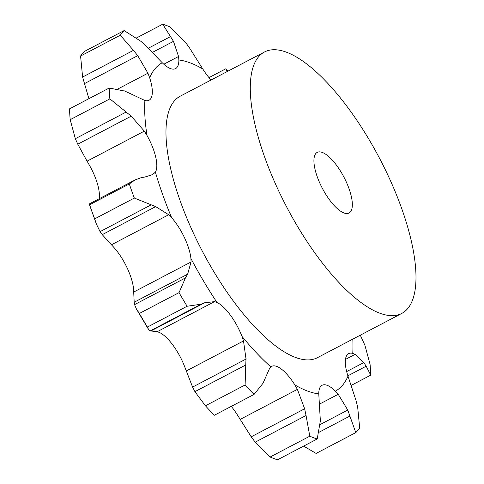 <?xml version="1.0" encoding="UTF-8"?>
<svg xmlns="http://www.w3.org/2000/svg" width="484" height="484" viewBox="0 0 484 484"><rect width="100%" height="100%" fill="white"/><g stroke="black" fill="none" stroke-linecap="round" stroke-linejoin="round"><path stroke-width="0.73" d="M303.625 446.109L316.1 453.423L355.776 432.605L347.772 410.063L338.225 394.285L335.394 391.145A34.316 12.185 62.3 0 0 323.451 384.822A34.316 12.185 62.3 0 0 322.084 385.276A34.316 12.185 62.3 0 0 318.774 393.891L320.36 420.856L317.201 438.982L277.526 459.8A233.234 82.825 62.3 0 1 270.12 457.023L255.195 442.176L306.051 415.49L304.642 408.774L297.382 389.372L294.853 384.913A34.316 12.185 62.3 0 0 281.258 368.996A34.316 12.185 62.3 0 0 271.651 366.352A34.316 12.185 62.3 0 0 270.828 366.914L269.534 368.505L263.024 383.255L254.039 394.43L214.364 415.254A233.234 82.825 62.3 0 1 206.105 406.53L205.428 405.792A233.234 82.825 62.3 0 0 206.105 406.53M355.776 432.605A233.234 82.825 62.3 0 0 359.673 427.959L357.652 406.959L355.958 400.292L347.984 376.129A34.316 12.185 62.3 0 1 345.649 358.354A34.316 12.185 62.3 0 1 348.613 353.635A34.316 12.185 62.3 0 1 352.745 353.374A185.626 65.921 62.3 0 0 352.806 339.115M157.276 331.673L159.593 332.55A34.316 12.185 62.3 0 1 172.982 345.213A34.316 12.185 62.3 0 1 184.579 366.467L192.59 387.085L246.023 359.043L243.506 340.942L241.97 336.35A34.316 12.185 62.3 0 0 230.372 315.096A34.316 12.185 62.3 0 0 216.977 302.433L214.533 301.623L157.276 331.673L150.149 330.917L148.642 329.616L147.426 327.069A233.234 82.825 62.3 0 1 139.362 313.463L136.421 308.992L134.57 304.624L185.42 277.937L179.038 292.645A233.234 82.825 62.3 0 0 187.102 306.251L201.005 304.224L204.581 302.796L214.533 301.623M111.447 244.783L114.272 247.844A34.316 12.185 62.3 0 1 127.044 267.7A34.316 12.185 62.3 0 1 133.536 288.591L134.195 302.234L187.629 274.198L191.041 261.983L190.926 258.48A34.316 12.185 62.3 0 0 184.434 237.583A34.316 12.185 62.3 0 0 171.663 217.727L168.71 214.739L111.447 244.783L102.251 234.655L100.067 231.636L96.425 224.146L94.652 218.883A233.234 82.825 62.3 0 1 89.619 204.774L89.292 203.939L135.133 179.885L141.195 177.695M145.097 176.963L152.291 174.718L155.394 172.153A34.316 12.185 62.3 0 0 155.745 157.215A34.316 12.185 62.3 0 0 147.021 135.49L144.329 131.134L87.072 161.178L77.779 144.202L75.341 138.714L70.186 119.681A233.234 82.825 62.3 0 1 69.527 108.852L109.203 88.034A233.234 82.825 62.3 0 0 109.862 98.857L131.212 116.16L144.329 131.134M129.833 93.4L144.898 100.509A34.316 12.185 62.3 0 0 149.024 100.248A34.316 12.185 62.3 0 0 151.994 95.529A34.316 12.185 62.3 0 0 149.659 77.755L147.935 73.205L118.078 88.874M88.893 98.688L82.601 77.041L133.451 50.354L120.256 35.223A233.234 82.825 62.3 0 1 124.152 30.577L140.983 41.376L145.914 45.901L162.243 62.745A34.316 12.185 62.3 0 0 174.192 69.061A34.316 12.185 62.3 0 0 175.559 68.607A34.316 12.185 62.3 0 0 178.862 59.998L178.554 56.483L173.478 41.346L162.721 24.2L136.627 37.891M162.721 24.2A233.234 82.825 62.3 0 1 170.132 26.977L185.057 41.824L189.044 47.184L202.79 68.976A34.316 12.185 62.3 0 0 211.078 80.011M401.738 313.438L317.425 357.682A147.644 52.429 -117.7 0 1 194.707 235.883A147.644 52.429 -117.7 0 1 180.211 96.207L264.524 51.963A147.644 52.429 62.3 0 0 279.02 191.64A147.644 52.429 62.3 0 0 401.738 313.438A147.644 52.429 62.3 0 0 379.559 158.335A147.644 52.429 62.3 0 0 264.524 51.963M255.195 442.176L251.208 436.816L237.463 415.024A34.316 12.185 62.3 0 0 231.267 406.385M99.202 198.736A34.316 12.185 62.3 0 0 98.355 187.332A34.316 12.185 62.3 0 0 89.631 165.601L87.072 161.178M346.659 371.579L363.853 362.558L355.099 354.367L352.745 353.374M317.201 438.982A233.234 82.825 62.3 0 1 309.796 436.199L306.051 415.49M360.29 335.188L364.912 345.286L370.066 364.319A233.234 82.825 62.3 0 1 370.72 375.148L366.182 366.206L347.881 375.808M366.394 366.582L363.605 362.201M245.11 384.968L245.763 364.978L194.907 391.665L205.428 405.792L245.11 384.968A233.234 82.825 62.3 0 0 254.039 394.43M245.721 365.577L246.035 358.462M185.184 278.324L187.834 273.829M135.133 179.885L129.295 183.956A233.234 82.825 62.3 0 0 134.328 198.065L155.685 206.614L168.71 214.739M140.783 177.779L145.472 176.902M228.133 71.057A233.234 82.825 62.3 0 0 225.889 68.746L227.19 71.553M124.418 90.889L130.305 93.642M109.203 88.034L124.926 91.107M163.816 64.221L178.554 56.483M133.451 50.354L137.728 55.666L147.935 73.205M192.378 386.619L195.161 392.113M134.177 301.986L134.625 304.853M82.601 77.041L80.58 56.041A233.234 82.825 62.3 0 1 84.476 51.395L124.152 30.577M309.796 436.199L270.12 457.023M370.72 375.148L351.36 385.312M151.147 330.838L204.581 302.796M179.038 292.645L139.362 313.463M150.149 330.917L201.005 304.224M187.102 306.251L147.426 327.069M102.251 234.655L155.685 206.614M134.328 198.065L94.652 218.883M129.295 183.956L89.619 204.774M100.067 231.636L150.923 204.95M225.889 68.746L208.985 77.615M77.779 144.202L131.212 116.16M109.862 98.857L70.186 119.681M75.341 138.714L126.197 112.028M152.418 52.399L173.478 41.346M148.304 48.237L170.749 36.457M84.295 83.708L137.728 55.666M120.256 35.223L80.58 56.041M320.583 184.773A34.237 12.161 62.3 0 0 349.043 213.014A34.237 12.161 62.3 0 0 343.894 177.047A34.237 12.161 62.3 0 0 317.226 152.381A34.237 12.161 62.3 0 0 320.583 184.773M319.156 432.188L350.126 415.938M320.233 424.51L347.772 410.063M335.394 391.145A185.626 65.921 62.3 0 0 347.984 376.129M319.513 404.104L338.225 394.285M294.853 384.913A185.626 65.921 62.3 0 0 318.774 393.891M241.97 336.35A185.626 65.921 62.3 0 0 270.828 366.914M190.926 258.48A185.626 65.921 62.3 0 0 216.977 302.433M155.394 172.153A185.626 65.921 62.3 0 0 171.663 217.727M144.898 100.509A185.626 65.921 62.3 0 0 147.021 135.49M162.243 62.745A185.626 65.921 62.3 0 0 149.659 77.755M202.79 68.976A185.626 65.921 62.3 0 0 178.862 59.998M345.467 359.418L355.099 354.367M240.124 419.416L297.382 389.372M186.249 370.992L243.506 340.942M133.778 292.027L191.041 261.983M150.246 175.625L154.039 173.641M251.208 436.816L304.642 408.774M148.642 329.616L136.421 308.992M96.425 224.146L89.274 204.151"/></g></svg>
